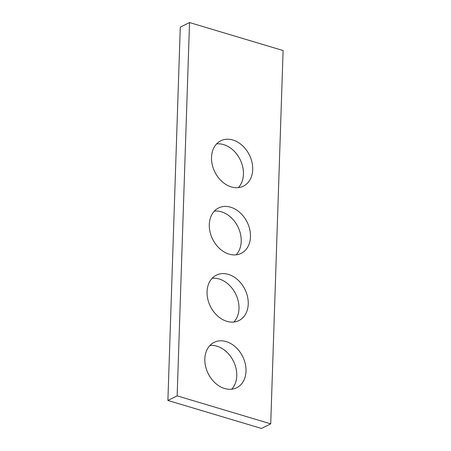 <?xml version="1.0" encoding="UTF-8"?>
<svg xmlns="http://www.w3.org/2000/svg" width="451" height="451" viewBox="0 0 451 451"><rect width="100%" height="100%" fill="white"/><g stroke="black" fill="none" stroke-linecap="round" stroke-linejoin="round"><path stroke-width="0.68" d="M167.896 400.454L180.282 27.15L189.533 22.55L283.104 50.546L270.718 423.85L261.467 428.45L167.896 400.454L177.147 395.854L189.533 22.55M177.147 395.854L270.718 423.85M231.329 186.934A25.346 19.246 63.5 0 0 243.399 186.167A25.346 19.246 63.5 0 0 249.335 154.896A25.346 19.246 63.5 0 0 220.815 140.774A25.346 19.246 63.5 0 0 212.258 164.739A25.346 19.246 63.5 0 0 231.329 186.934M238.359 187.633A25.346 19.246 63.5 0 0 240.09 159.502A25.346 19.246 63.5 0 0 216.604 143.908M226.87 321.326A25.346 19.246 63.5 0 0 238.94 320.554A25.346 19.246 63.5 0 0 244.882 289.288A25.346 19.246 63.5 0 0 216.356 275.166A25.346 19.246 63.5 0 0 207.798 299.126A25.346 19.246 63.5 0 0 226.87 321.326M233.9 322.02A25.346 19.246 63.5 0 0 235.631 293.889A25.346 19.246 63.5 0 0 212.145 278.301M224.643 388.52A25.346 19.246 63.5 0 0 236.707 387.747A25.346 19.246 63.5 0 0 242.649 356.482A25.346 19.246 63.5 0 0 214.129 342.36A25.346 19.246 63.5 0 0 205.571 366.319A25.346 19.246 63.5 0 0 224.643 388.52M231.673 389.219A25.346 19.246 63.5 0 0 233.398 361.082A25.346 19.246 63.5 0 0 209.918 345.494M229.097 254.127A25.346 19.246 63.5 0 0 241.167 253.361A25.346 19.246 63.5 0 0 247.109 222.095A25.346 19.246 63.5 0 0 218.588 207.973A25.346 19.246 63.5 0 0 210.031 231.932A25.346 19.246 63.5 0 0 229.097 254.127M236.127 254.826A25.346 19.246 63.5 0 0 237.857 226.695A25.346 19.246 63.5 0 0 214.377 211.102"/></g></svg>
